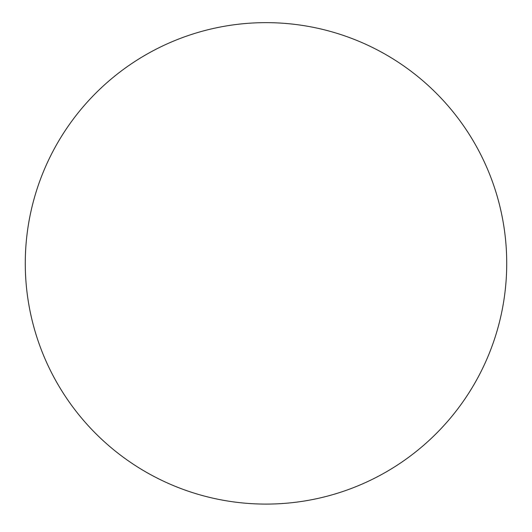 <?xml version="1.0" encoding="UTF-8"?>
<svg xmlns="http://www.w3.org/2000/svg" width="532" height="532" viewBox="0 0 532 532"><rect width="100%" height="100%" fill="white"/><g stroke="black" fill="none" stroke-linecap="round" stroke-linejoin="round"><path stroke-width="0.4" stroke-dasharray="2.66 2" d="M266 504.09A240.717 240.717 0 0 1 57.529 143.008A240.717 240.717 0 0 1 474.471 143.008A240.717 240.717 0 0 1 266 504.09"/><path stroke-width="0.8" d="M266 504.09A240.717 240.717 0 0 1 57.529 143.008A240.717 240.717 0 0 1 474.471 143.008A240.717 240.717 0 0 1 266 504.09"/></g></svg>
